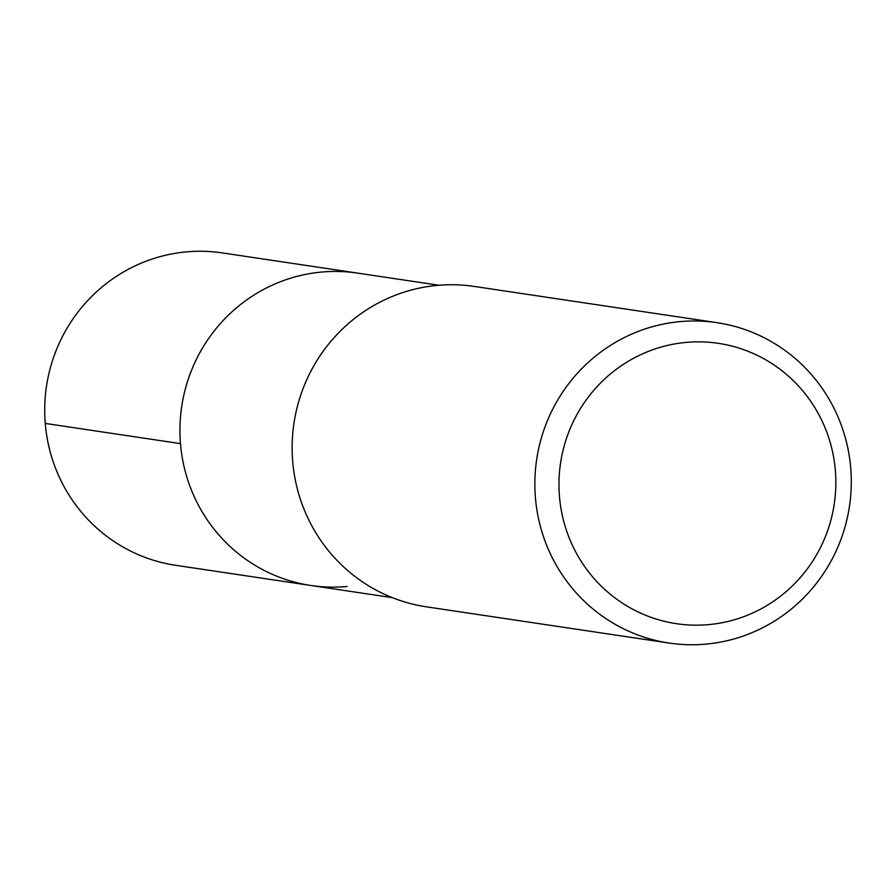<?xml version="1.0" encoding="UTF-8"?>
<svg xmlns="http://www.w3.org/2000/svg" width="896" height="896" viewBox="0 0 896 896"><rect width="100%" height="100%" fill="white"/><g stroke="black" fill="none" stroke-linecap="round" stroke-linejoin="round"><path stroke-width="1.34" d="M438.928 285.253L222.298 252.907A157.92 154.179 98.5 0 0 186.054 251.91A157.92 154.179 98.5 0 0 44.8 404.846A157.92 154.179 98.5 0 0 175.661 565.298L310.878 585.48A157.92 154.179 -81.5 0 1 180.029 425.04A157.92 154.179 -81.5 0 1 321.283 272.093A157.92 154.179 -81.5 0 1 357.526 273.101A157.92 154.179 98.5 0 0 321.283 272.093A157.92 154.179 98.5 0 0 180.029 425.04A157.92 154.179 98.5 0 0 310.878 585.48A157.92 154.179 -81.5 0 0 347.122 586.488M716.99 322.672L474.275 286.429A161.974 158.133 98.5 0 0 437.102 285.41A161.974 158.133 98.5 0 0 292.23 442.277A161.974 158.133 98.5 0 0 426.44 606.827L669.155 643.07A161.974 158.133 -81.5 0 1 534.946 478.509A161.974 158.133 -81.5 0 1 679.818 321.642A161.974 158.133 -81.5 0 1 716.99 322.672A161.974 158.133 -81.5 0 1 851.2 487.222A161.974 158.133 -81.5 0 1 706.328 644.09A161.974 158.133 -81.5 0 1 669.155 643.07M709.005 624.59A141.725 138.365 -81.5 0 1 559.451 496.373A141.725 138.365 -81.5 0 1 685.81 342.44A141.725 138.365 -81.5 0 1 835.363 470.658A141.725 138.365 -81.5 0 1 709.005 624.59M45.248 423.427L180.477 443.621M392.28 597.632L310.878 585.48"/></g></svg>
